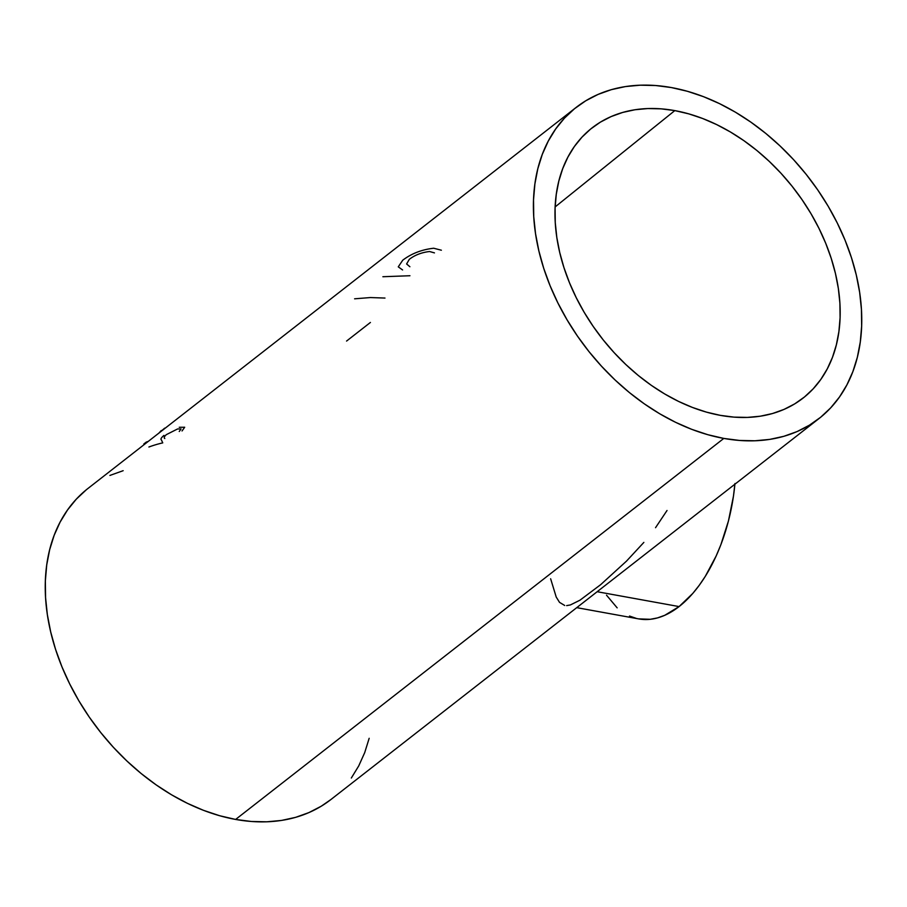 <?xml version="1.0" encoding="UTF-8"?>
<svg xmlns="http://www.w3.org/2000/svg" width="907" height="907" viewBox="0 0 907 907"><rect width="100%" height="100%" fill="white"/><g stroke="black" fill="none" stroke-linecap="round" stroke-linejoin="round"><path stroke-width="1.36" d="M734.953 483.51L733.468 496.095L728.434 521.003L720.85 544.767L716.179 555.934L705.329 576.296L699.252 585.298L692.812 593.405L679.094 606.579L597.169 591.715L679.094 606.579A129.69 71.438 -79.7 0 0 734.885 484.225M643.857 542.397L626.499 561.116L600.627 584.698L579.981 600.185L570.378 604.946L566.637 605.615M667.03 510.494L655.534 527.704M674.808 110.609L555.141 206.921L674.808 110.609L688.719 113.851L702.71 118.522L716.655 124.588L730.418 131.98L743.853 140.642L756.857 150.471L769.283 161.401L781.018 173.294L791.947 186.06L801.969 199.563L810.994 213.678L818.919 228.258L825.676 243.189L831.197 258.302L835.438 273.46L838.351 288.517L839.905 303.323L840.086 317.756L838.896 331.645L836.345 344.887L832.467 357.335L827.275 368.866L820.846 379.387L813.228 388.786L804.486 396.971L794.725 403.864L784.022 409.397L772.492 413.535L760.236 416.211L747.379 417.413L734.046 417.129L720.362 415.361A171.412 121.731 -128 0 1 572.668 290.172A171.412 121.731 -128 0 1 590.82 128.896A171.412 121.731 -128 0 1 674.808 110.609A171.412 121.731 -128 0 1 823.42 237.872A171.412 121.731 -128 0 1 801.731 399.125A171.412 121.731 -128 0 1 720.362 415.361L706.451 412.129L692.46 407.447L678.515 401.393L664.752 393.989L651.317 385.339L638.313 375.498L625.887 364.58L614.152 352.676L603.223 339.921L593.201 326.418L584.176 312.303L576.251 297.711L569.494 282.791L563.973 267.678L559.732 252.52L556.819 237.453L555.265 222.646L555.084 208.225L556.274 194.325L558.825 181.094L562.714 168.645L567.895 157.104L574.324 146.583L581.954 137.184L590.684 128.998L600.445 122.105L611.148 116.572L622.678 112.445L634.934 109.758L647.791 108.557L661.124 108.84L674.808 110.609M346.565 341.066L370.407 322.461M330.908 799.532L321.248 806.21L308.936 812.581L295.659 817.343L281.544 820.427L266.749 821.81L251.386 821.481L235.627 819.44A197.352 140.154 52 0 0 330.84 799.589L819.01 418.558A197.352 140.154 -128 0 1 723.809 438.421L235.627 819.44L219.619 815.722L203.508 810.336L187.454 803.353L171.616 794.838L156.14 784.872L141.175 773.546L126.867 760.973L113.352 747.277L100.768 732.584L89.226 717.04L78.841 700.794L69.726 683.991L61.937 666.815L55.576 649.412L50.701 631.952L47.345 614.617L45.565 597.566L45.35 580.956L46.722 564.959L49.658 549.721L54.125 535.391L60.1 522.115L67.503 510.006L76.279 499.179L86.335 489.757M576.16 107.411L87.99 488.442A197.352 140.154 52 0 0 65.066 674.116A197.352 140.154 52 0 0 235.627 819.44L723.809 438.421A197.352 140.154 -128 0 1 553.236 293.097A197.352 140.154 -128 0 1 576.16 107.411A197.352 140.154 -128 0 1 671.373 87.56A197.352 140.154 -128 0 1 841.934 232.884A197.352 140.154 -128 0 1 819.01 418.558M369.172 738.298L364.705 752.629L358.73 765.916L351.326 778.025M109.894 475.438L123.171 470.688M723.809 438.421L739.568 440.451L754.919 440.779L769.714 439.396L783.829 436.312L797.106 431.562L809.418 425.179L820.665 417.243L830.721 407.821L839.497 396.994L846.9 384.885L852.875 371.609L857.342 357.279L860.278 342.041L861.65 326.044L861.435 309.434L859.655 292.383L856.299 275.048L851.424 257.588L845.063 240.185L837.274 223.009L828.159 206.206L817.774 189.96L806.232 174.416L793.648 159.723L780.133 146.027L765.825 133.454L750.86 122.128L735.384 112.162L719.546 103.647L703.492 96.664L687.381 91.278L671.373 87.56L655.614 85.519L640.251 85.19L625.456 86.573L611.341 89.657L598.064 94.419L585.752 100.79L574.505 108.727L564.449 118.159L555.674 128.975L548.27 141.084L542.295 154.371L537.828 168.702L534.892 183.94L533.52 199.937L533.735 216.535L535.527 233.598L538.871 250.933L543.747 268.381L550.107 285.784L557.896 302.961L567.022 319.763L577.396 336.009L588.938 351.553L601.534 366.247L615.037 379.954L629.345 392.527L644.31 403.842L659.786 413.819L675.636 422.333L691.678 429.317L707.789 434.691L723.809 438.421M576.739 607.656L638.721 618.903A129.69 71.438 -79.7 0 0 679.094 606.579L664.729 615.32L657.462 617.916L650.24 619.3L638.641 618.88M636.204 618.359L629.526 616.046M617.157 607.849L606.511 595.173M564.71 605.479L559.517 602.361L556.218 597.044L550.628 578.757M382.879 276.726L409.941 275.739M354.603 298.811L370.419 297.553L384.976 298.063M409.896 266.749L406.608 263.96L409.295 259.345C414.839 255.048 421.596 252.441 429.578 251.522L434.453 252.883M441.38 250.219L433.693 248.235C421.766 249.584 411.449 253.575 402.753 260.196L398.264 266.839L402.572 269.946M182.035 430.961L184.688 427.242L179.257 427.276M158.668 433.274L164.7 428.138M163.963 435.405C161.174 437.752 160.335 439.283 161.469 439.986L162.75 442.877A197.352 140.154 -128 0 0 148.907 447.004M148.283 441.38A202.987 144.156 52 0 0 146.208 442.128L146.549 442.729L146.208 442.128A202.987 144.156 -128 0 1 148.283 441.38M144.134 444.611L143.805 443.999L146.208 442.128L143.805 443.999L144.134 444.611M179.246 431.494L181.06 428.966L177.579 428.954L166.378 434.623C164.19 436.596 163.668 437.888 164.791 438.512L164.7 438.342M158.623 433.433L161.276 430.519"/></g></svg>
